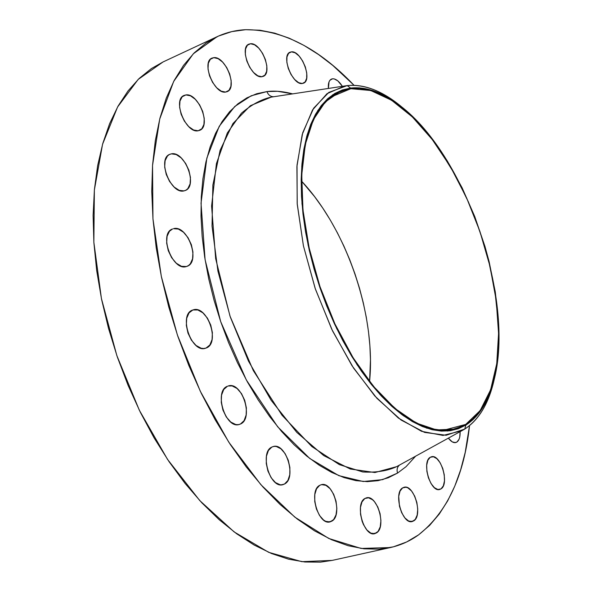 <?xml version="1.0" encoding="UTF-8"?>
<svg xmlns="http://www.w3.org/2000/svg" width="592" height="592" viewBox="0 0 592 592"><rect width="100%" height="100%" fill="white"/><g stroke="black" fill="none" stroke-linecap="round" stroke-linejoin="round"><path stroke-width="0.89" d="M328.39 88.445C328.005 83.42 329.041 80.29 331.498 79.062L332.563 78.78L330.558 79.631L332.563 78.78L329.929 80.283L329.041 81.851L328.39 88.445M302.305 83.509C292.566 85.529 280.749 55.337 290.073 52.2L291.471 51.852L288.593 53.31L286.965 56.973L286.854 62.308L288.282 68.48L291.035 74.533L294.683 79.513L298.642 82.665L302.305 83.509L305.124 81.948L306.671 78.24L306.745 72.957L305.324 66.896L302.63 60.954L299.064 56.011L295.149 52.806L291.471 51.852C301.365 50.342 312.761 80.112 303.481 83.198L302.305 83.509M261.834 76.731C251.304 78.751 238.894 47.649 248.862 44.156L250.534 43.741L247.449 45.155L250.534 43.741L247.382 45.229L245.547 49.025L245.347 54.568L246.805 60.998L249.706 67.31L253.598 72.52L257.853 75.828L261.834 76.731L264.92 75.132L266.666 71.292L266.829 65.808L265.379 59.496L262.545 53.295L258.741 48.13L254.53 44.77L250.534 43.741C261.242 42.276 273.186 72.934 263.262 76.361L261.834 76.731M225.596 92.078C214.171 94.372 201.132 61.96 211.966 58.112L213.801 57.646L210.36 59.252L208.325 63.27L208.021 69.086L209.516 75.813L212.58 82.392L216.724 87.794L221.297 91.19L225.596 92.078L228.963 90.347L230.91 86.291L231.154 80.527L229.674 73.933L226.684 67.481L222.636 62.123L218.115 58.667L213.801 57.646C225.426 55.944 237.94 87.89 227.158 91.664L225.596 92.078M198.179 130.765C185.814 133.674 172.198 99.574 184.09 95.416L185.903 94.927L182.195 96.755L179.975 101.069L179.598 107.219L181.13 114.256L184.341 121.071L188.73 126.607L193.591 130.003L198.179 130.765L201.798 128.804L203.922 124.446L204.233 118.363L202.716 111.474L199.585 104.784L195.301 99.301L190.506 95.83L185.903 94.927C198.483 92.67 211.514 126.274 199.667 130.344L198.179 130.765M184.053 190.883C170.814 194.746 156.784 158.641 169.86 154.29L171.354 153.853L169.253 154.579L167.469 155.999L165.116 160.676L164.687 167.181L166.263 174.507L169.593 181.5L174.166 187.072L179.243 190.358L184.053 190.883L186.117 190.076L187.856 188.596L190.091 183.875L190.454 177.452L188.892 170.281L185.644 163.429L181.189 157.901L176.179 154.534L171.354 153.853C184.83 150.701 198.224 186.288 185.192 190.543L184.053 190.883M186.428 266.526C172.509 271.617 158.338 233.329 172.553 228.978L169.49 231.22L167.092 236.282L166.655 243.12L168.269 250.675L171.673 257.749L176.342 263.255L181.522 266.326L186.428 266.526L188.53 265.534L190.298 263.854L192.578 258.756L192.94 252.007L191.342 244.622L188.027 237.681L183.483 232.219L178.37 229.06L173.456 228.69C187.605 224.346 201.117 262.101 186.946 266.356L186.428 266.526M206.023 348.066L205.757 348.155C191.46 354.001 177.933 314.041 192.837 310.001L189.048 312.865L186.709 318.281L186.325 325.378L187.96 333.059L191.379 340.119L196.026 345.447L201.176 348.229L203.685 348.525L206.023 348.066L209.842 345.018L212.062 339.571L212.38 332.578L210.752 325.067L207.437 318.148L202.901 312.85L197.824 309.964L192.955 309.964C207.267 304.325 220.705 343.538 206.023 348.066L205.491 348.237L206.023 348.066M240.433 424.042L239.405 424.427C225.582 429.585 213.512 390.92 227.469 386.243L223.746 389.469L221.556 395.123L221.26 402.36L222.918 410.041L226.27 416.975L230.791 422.066L235.771 424.538L238.184 424.664L240.433 424.042L244.067 420.683L246.146 414.999L246.376 407.873L244.733 400.355L241.469 393.562L237.059 388.493L232.145 385.917L228.127 386.006C241.862 380.797 254.109 418.648 240.433 424.042L238.332 424.649L240.433 424.042M284.53 484.019L282.961 484.656C270.041 489.118 259.192 452.273 271.861 447.064L268.413 450.475L266.437 456.232L266.252 463.455L267.91 471.025L271.151 477.751L275.465 482.576L280.164 484.774L282.436 484.767L284.53 484.019L287.897 480.475L289.777 474.703L289.895 467.584L288.252 460.184L285.1 453.59L280.889 448.773L276.242 446.472L273.978 446.398L271.861 447.064L273.097 446.575C285.929 442.061 296.955 478.121 284.53 484.019L281.281 484.863L284.53 484.019M331.934 521.093L330.099 521.87C318.23 525.785 308.269 490.761 319.68 485.351L316.542 488.814L314.803 494.512L314.744 501.587L316.387 508.942L319.48 515.41L323.535 519.991L325.726 521.337L330.01 521.892L333.614 519.613L336.012 514.87L336.855 508.402L336.027 501.187L333.666 494.29L330.114 488.726L325.889 485.329L321.626 484.626L319.68 485.351L321.219 484.715C333 480.763 343.116 515.047 331.934 521.093L328.123 522.003L331.934 521.093M376.579 532.852L374.751 533.666C363.902 537.181 354.504 503.829 364.82 498.523L361.986 501.905L360.469 507.418L360.521 514.241L362.134 521.308L363.458 524.586L366.885 529.973L370.881 533.155L374.817 533.644L378.103 531.409L380.242 526.806L380.922 520.56L380.064 513.604L377.792 506.974L374.447 501.653L372.523 499.737L368.52 497.776L364.82 498.523L366.396 497.85C377.156 494.298 386.687 526.961 376.579 532.852L372.753 533.725L376.579 532.852M413.882 520.79L412.224 521.537C402.279 524.823 393.177 492.862 402.619 487.897L400.051 491.094L398.719 496.348L399.467 506.271L401.687 512.753L404.913 517.933L408.628 521.012L412.269 521.53L415.266 519.428L417.182 515.062L417.737 509.105L416.857 502.46L414.681 496.103L411.529 490.983L407.873 487.867L406.016 487.223L402.619 487.897L404.055 487.275C413.926 483.967 423.132 515.292 413.882 520.79L410.411 521.589L413.882 520.79M441.047 488.866L439.671 489.488C430.436 492.662 421.415 461.767 430.243 457.29L427.883 460.243L426.699 465.186L426.876 471.365L428.408 477.833L431.05 483.56L434.387 487.667L437.902 489.525L441.047 488.866L443.356 485.817L444.474 480.867L444.259 474.762L442.749 468.42L440.159 462.789L436.889 458.689L433.403 456.75L430.243 457.29L431.435 456.772C440.603 453.59 449.698 483.893 441.047 488.866L438.154 489.562L441.047 488.866M456.876 442.083L455.803 442.55C453.413 443.045 450.941 441.573 448.388 438.124L452.236 441.876L455.463 442.624L456.876 442.083L459.044 439.308L459.718 437.177L460.11 431.664C460.28 436.926 459.207 440.404 456.876 442.083L454.634 442.661L456.876 442.083M266.918 91.582C268.309 95.053 270.603 96.762 273.807 96.725C270.603 96.762 268.309 95.053 266.918 91.582L256.699 93.736L246.99 97.806L237.903 103.807L229.563 111.747L222.081 121.604L215.577 133.333L210.153 146.846L205.905 162.045L202.923 178.791L201.273 196.907L201.006 216.198L202.153 236.43L204.721 257.365L208.695 278.721L214.038 300.225L220.675 321.582L228.534 342.516L237.496 362.741L247.441 381.988L258.223 400.014L269.7 416.605L281.696 431.568L294.069 444.74L306.641 456.003L319.258 465.26L331.772 472.46L344.033 477.589L355.925 480.637L367.314 481.644L378.11 480.667L388.211 477.781L397.543 473.082L382.602 479.638L363.229 481.511L338.876 475.665L309.771 458.489L277.685 426.81L246.309 379.938L220.675 321.582L205.091 259.681L201.028 203.167L206.845 158.123L219.203 126.355L234.772 106.479L251.156 95.793L266.918 91.582C274.362 90.576 282.946 91.338 292.67 93.869L277.53 91.294L266.918 91.582M274.059 96.696L271.203 97.125C261.449 99.264 251.519 104.636 241.403 113.227L227.321 132.978L216.428 163.577L211.596 206.038L215.658 258.63L229.977 316.039L253.309 370.585L282.058 415.288L311.866 446.575L339.371 464.639L362.8 471.972C376.209 472.712 387.479 470.936 396.61 466.659L399.141 465.268M399.57 465.031C397.225 466.984 396.551 469.671 397.543 473.082L406.045 466.674L415.628 456.18M465.697 424.427L454.715 429.141L436.519 429.925L416.317 423.073L394.982 408.458L373.545 386.428L353.15 357.805L334.939 323.942L319.983 286.624L309.135 247.907L302.971 209.953L301.735 174.832L305.331 144.3L313.368 119.717L325.223 101.987L340.134 91.531L350.834 88.696L330.499 97.206L350.834 88.696L342.709 90.554L335.057 94.091L327.983 99.315L321.574 106.22L315.913 114.774L311.096 124.949L307.189 136.656L304.273 149.806L302.394 164.28L301.609 179.924L301.942 196.574L303.407 214.03L306.012 232.094L309.727 250.527L314.515 269.116L320.316 287.601L327.058 305.753L334.658 323.343L343.012 340.141L352.003 355.933L361.512 370.548L371.413 383.808L381.581 395.574L391.889 405.742L402.205 414.215L412.409 420.942L422.399 425.885L432.064 429.045L441.299 430.428L450.031 430.088L458.186 428.06L465.697 424.427L472.512 419.262L478.588 412.668L483.893 404.736L488.393 395.589L492.085 385.318L494.949 374.055L496.984 361.897L498.198 348.977L498.59 335.398L498.175 321.286L495.001 291.878L488.844 261.649L479.92 231.45L468.494 202.131L454.871 174.507L439.405 149.399L431.102 138.04L422.503 127.613L413.653 118.208L404.625 109.927L395.486 102.867L386.31 97.11L377.171 92.737L368.157 89.836L359.351 88.467L350.834 88.696L370.718 90.509L391.549 100.233L412.372 116.957L432.308 139.608L450.623 167.04L466.674 198.061L479.92 231.45L489.902 265.986L496.222 300.403L498.575 333.414L496.747 363.688L490.605 389.847L480.186 410.53L465.697 424.427L442.698 430.488L465.697 424.427M347.193 85.596L328.826 92.404L313.642 108.203L302.727 132.726L297.029 165.027L297.177 203.485L303.415 245.813L315.462 289.273L332.563 330.943L353.535 368.054L376.897 398.298L401.087 420.039L424.605 432.412L446.161 435.268L464.713 429.082L465.911 425.056L447.744 431.028L426.654 428.127L403.655 415.917L380.005 394.553L357.168 364.887L336.678 328.53L319.946 287.734L308.136 245.192L301.994 203.744L301.779 166.078L307.285 134.406L317.889 110.334L332.689 94.794L350.619 88.06L347.193 85.596L350.619 88.06C365.22 86.565 380.515 91.568 396.507 103.075C465.719 151.189 518.044 305.376 492.411 385.681C486.853 404.136 478.018 417.256 465.911 425.056L464.713 429.082C477.071 421.067 486.084 407.636 491.76 388.796L494.971 375.809C489.947 401.272 479.868 419.032 464.713 429.082L460.776 431.25L464.713 429.082L461.679 430.798L442.979 435.431L421.556 431.309L398.401 418.07L374.751 395.922L352.025 365.745L331.698 329.137L315.122 288.274L303.4 245.761L297.243 204.336L296.91 166.567L302.194 134.591L312.509 109.994L326.999 93.684L344.648 85.981L347.193 85.596C365.582 83.968 384.696 91.886 404.536 109.35L394.087 101.003C377.763 89.251 362.134 84.116 347.193 85.596L344.559 85.995M245.724 29.689L245.724 29.689C282.665 29.704 318.762 48.241 354.031 85.3L332.845 65.475L318.533 54.545L303.985 45.414L289.303 38.228L274.614 33.122L260.043 30.236L245.724 29.689C235.771 30.148 226.24 32.471 217.138 36.682L193.266 53.828L173.685 81.415L159.729 119.007L152.536 165.449L152.951 218.796L161.32 276.383L177.393 335.013L200.325 391.319L228.734 442.098L260.872 484.678L294.846 517.149L328.804 538.483L361.127 548.451L390.505 547.533C400.791 545.21 410.182 540.962 418.677 534.798L406.6 541.991L393.406 546.83L379.191 549.154L364.065 548.821L348.14 545.713L331.594 539.749L314.581 530.869L297.325 519.073L280.016 504.406L262.915 486.957L246.242 466.896L230.258 444.422L215.207 419.809L201.324 393.384L188.833 365.501L177.926 336.574L168.779 307.026L161.512 277.3L156.229 247.826L152.973 219.04L151.759 191.342L152.558 165.101L155.319 140.637L159.921 118.237L166.263 98.109L174.196 80.445L183.55 65.357L194.169 52.917L205.868 43.157L218.478 36.068L231.82 31.605L245.724 29.689M469.53 425.633C464.187 475.724 447.241 512.117 418.677 534.798L429.577 525.437L439.249 514.071L447.663 500.891L454.797 486.091L460.65 469.848L465.216 452.34L469.53 425.633M217.138 36.682L163.052 61.953L138.18 79.417L117.571 107.004L102.564 144.256L94.372 189.98L93.854 242.254L101.41 298.479L116.839 355.563L139.342 410.249L167.566 459.451L199.793 500.617L234.129 531.912L268.701 552.336L301.846 561.675L332.216 560.395L390.505 547.533M342.383 86.321L337.795 80.86L334.199 78.906L332.563 78.78C335.797 78.684 339.068 81.2 342.383 86.321M274.103 96.688L271.203 97.125L250.416 105.679L232.974 123.506L220.106 150.294L212.868 185.067L212.032 226.1L217.915 271.047L230.318 317.053L248.477 361.105L271.166 400.34L296.807 432.397L323.706 455.574L350.227 468.997L374.914 472.534L396.61 466.659L399.178 465.245M465.911 425.056L458.378 428.712L450.194 430.747L441.425 431.102L432.153 429.718L422.459 426.551L412.432 421.593L402.183 414.844L391.823 406.341L381.477 396.144L371.265 384.326L361.32 371.014L351.766 356.347L342.738 340.481L334.354 323.617L326.717 305.96L319.946 287.734L314.123 269.168L309.313 250.505L305.583 231.99L302.978 213.853L301.506 196.322L301.173 179.605L301.964 163.903L303.851 149.376L306.782 136.175L310.711 124.424L315.551 114.219L321.234 105.628L327.672 98.701L334.783 93.469L342.457 89.925L350.619 88.06L359.166 87.845L368.009 89.222L377.06 92.145L386.228 96.533L395.441 102.32L404.61 109.409L413.667 117.719L422.547 127.162L431.183 137.625L439.516 149.029L447.478 161.261L462.123 187.819L474.732 216.494L484.974 246.457L489.118 261.664L495.297 291.997L498.486 321.508L498.901 335.671L498.508 349.302L497.295 362.267L495.252 374.47L492.381 385.777L488.681 396.085L484.167 405.276L478.847 413.238L472.749 419.869L465.911 425.056M369.586 381.5C376.157 315.41 347.03 229.585 301.594 181.152L314.618 196.677L322.721 208.029L330.336 220.12L337.418 232.848L343.915 246.124L349.783 259.836L354.985 273.896L359.492 288.2L363.259 302.645L366.27 317.127L368.483 331.55L369.889 345.802L370.459 359.781L369.586 381.5M163.111 61.923L151.337 68.613L139.127 78.499L127.99 90.99L118.104 106.049L109.646 123.587L102.786 143.493L97.658 165.582L94.402 189.632L93.114 215.377L93.869 242.491L96.696 270.625L101.587 299.374L108.506 328.338L117.357 357.087L128.02 385.192L140.326 412.247L154.09 437.873L169.083 461.701L185.089 483.442L201.842 502.823L219.114 519.643L236.637 533.755L254.19 545.069L271.543 553.535L288.504 559.166L304.873 562L320.494 562.134L332.327 560.372M397.543 473.082C396.603 469.93 397.136 467.362 399.156 465.364M491.76 388.796L492.411 385.681M394.087 101.003L396.507 103.075M271.203 97.125L344.648 85.981M396.61 466.659L461.679 430.798"/></g></svg>
